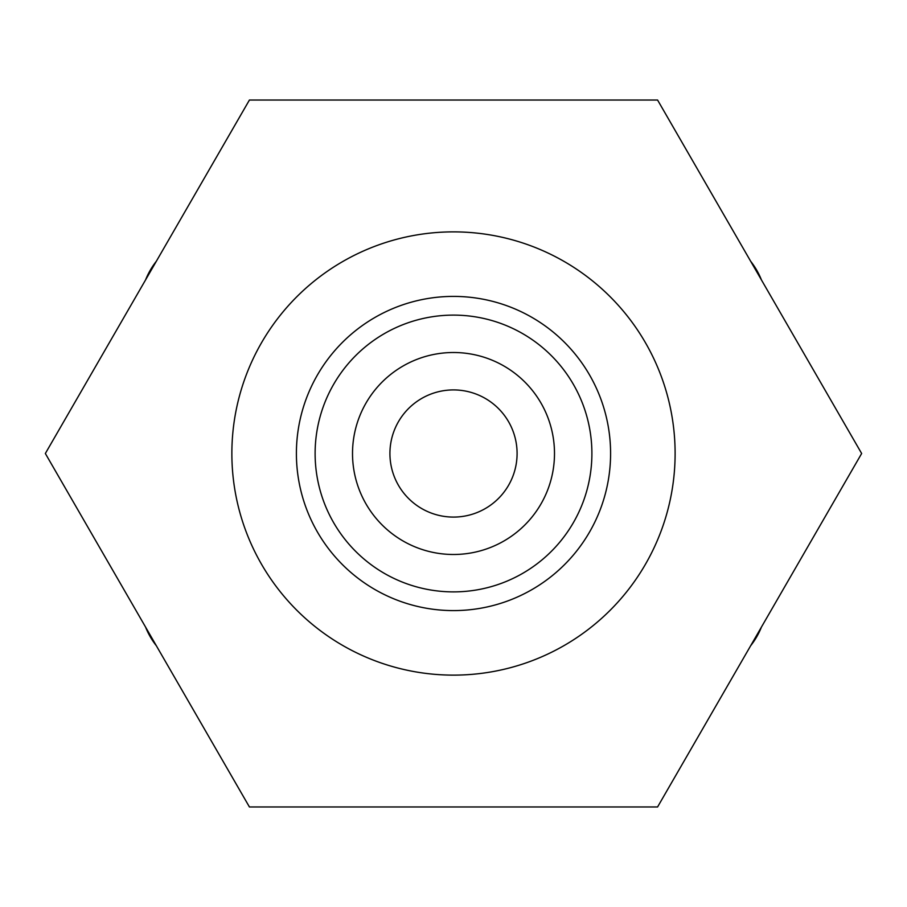 <?xml version="1.0" encoding="UTF-8"?>
<svg xmlns="http://www.w3.org/2000/svg" width="907" height="907" viewBox="0 0 907 907"><rect width="100%" height="100%" fill="white"/><g stroke="black" fill="none" stroke-linecap="round" stroke-linejoin="round"><path stroke-width="1.36" d="M591.897 453.5A138.397 138.397 0 0 0 384.307 333.651A138.397 138.397 0 0 0 384.307 573.349A138.397 138.397 0 0 0 591.897 453.5M675.114 453.5A221.614 221.614 0 0 0 342.687 261.567A221.614 221.614 0 0 0 342.687 645.433A221.614 221.614 0 0 0 675.114 453.5M657.575 100.031L249.425 100.031L45.35 453.5L249.425 806.969L657.575 806.969L861.65 453.5L657.575 100.031M610.592 453.5A157.092 157.092 0 0 1 374.954 589.55A157.092 157.092 0 0 1 374.954 317.45A157.092 157.092 0 0 1 610.592 453.5M554.494 453.5A100.994 100.994 0 0 1 403.003 540.957A100.994 100.994 0 0 1 403.003 366.043A100.994 100.994 0 0 1 554.494 453.5M517.092 453.5A63.592 63.592 0 0 0 421.71 398.434A63.592 63.592 0 0 0 421.71 508.566A63.592 63.592 0 0 0 517.092 453.5M145.551 279.957A74.805 74.805 0 0 1 156.333 261.273A74.805 74.805 0 0 0 145.551 279.957M156.333 645.727A74.805 74.805 0 0 1 145.551 627.043A74.805 74.805 0 0 0 156.333 645.727M761.449 627.043A74.805 74.805 0 0 1 750.667 645.727A74.805 74.805 0 0 0 761.449 627.043M750.667 261.273A74.805 74.805 0 0 1 761.449 279.957A74.805 74.805 0 0 0 750.667 261.273"/></g></svg>
